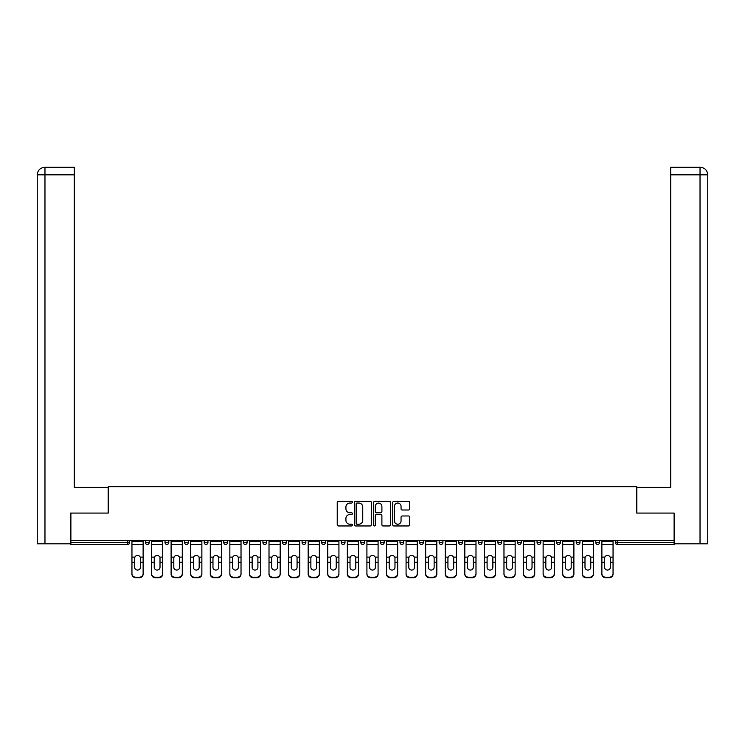 <?xml version="1.0" encoding="UTF-8"?>
<svg xmlns="http://www.w3.org/2000/svg" width="745" height="745" viewBox="0 0 745 745"><rect width="100%" height="100%" fill="white"/><g stroke="black" fill="none" stroke-linecap="round" stroke-linejoin="round"><path stroke-width="1.12" d="M352.422 502.186A0.866 0.866 0 0 0 351.556 501.32L338.463 501.32A1.229 1.229 0 0 0 337.234 502.549L337.234 524.731A1.229 1.229 0 0 0 338.463 525.961L351.556 525.961A0.866 0.866 0 0 0 352.422 525.095A0.866 0.866 0 0 0 351.556 524.238L349.861 524.238A3.939 3.939 0 0 1 345.922 520.299L345.922 518.446A3.939 3.939 0 0 1 349.861 514.506L351.556 514.506A0.866 0.866 0 0 0 352.422 513.64A0.866 0.866 0 0 0 351.556 512.784L349.861 512.784A3.939 3.939 0 0 1 345.922 508.835L345.922 506.991A3.939 3.939 0 0 1 349.861 503.043L351.556 503.043A0.866 0.866 0 0 0 352.422 502.186M408.502 510.008A1.229 1.229 0 0 0 409.741 508.779L409.741 502.549A1.229 1.229 0 0 0 408.502 501.32L393.965 501.32A1.229 1.229 0 0 0 392.736 502.549L392.736 524.731A1.229 1.229 0 0 0 393.965 525.961L408.502 525.961A1.229 1.229 0 0 0 409.741 524.731L409.741 517.216A1.229 1.229 0 0 0 408.502 515.978L402.281 515.978A1.229 1.229 0 0 0 401.052 517.216L401.052 520.941A3.297 3.297 0 0 1 397.756 524.238A3.297 3.297 0 0 1 394.459 520.941L394.459 506.339A3.297 3.297 0 0 1 397.756 503.043A3.297 3.297 0 0 1 401.052 506.339L401.052 508.779A1.229 1.229 0 0 0 402.281 510.008L408.502 510.008M74.277 167.28L44.793 167.28L74.277 167.28L74.277 174.814L44.97 174.814L44.97 543.831L70.514 543.831L70.514 513.072L108.295 513.072L108.295 486.718L636.705 486.718L636.705 513.072L674.113 513.072L674.113 540.563L70.887 540.563L70.887 542.574L127.749 542.574L127.749 540.563M70.887 513.072L70.887 540.563M371.42 502.549A1.229 1.229 0 0 0 370.19 501.32L355.654 501.32A1.229 1.229 0 0 0 354.424 502.549L354.424 524.731A1.229 1.229 0 0 0 355.654 525.961L370.19 525.961A1.229 1.229 0 0 0 371.42 524.731L371.42 502.549M374.81 501.32L389.346 501.32A1.229 1.229 0 0 1 390.576 502.549L390.576 524.731A1.229 1.229 0 0 1 389.346 525.961L383.126 525.961A1.229 1.229 0 0 1 381.896 524.731L381.896 515.736A1.229 1.229 0 0 0 380.658 514.506L376.532 514.506A1.229 1.229 0 0 0 375.303 515.736L375.303 525.095A0.866 0.866 0 0 1 374.437 525.961A0.866 0.866 0 0 1 373.58 525.095L373.58 502.549A1.229 1.229 0 0 1 374.81 501.32M127.749 544.455A1.881 1.881 0 0 0 129.63 542.574L127.749 542.574L127.749 544.455A1.881 1.881 0 0 0 129.63 542.574L129.63 540.563L129.63 542.574A1.881 1.881 0 0 1 127.749 544.455L70.887 544.455L70.887 542.574M674.113 540.563L674.113 544.455L617.251 544.455A1.881 1.881 0 0 1 615.37 542.574L615.37 540.563M145.443 540.563L145.443 542.574L145.443 540.563M147.324 544.455A1.881 1.881 0 0 1 145.443 542.574A1.881 1.881 0 0 0 147.324 544.455A1.881 1.881 0 0 0 149.205 542.574L149.205 540.563L149.205 542.574A1.881 1.881 0 0 1 147.324 544.455A1.881 1.881 0 0 1 145.443 542.574L149.205 542.574A1.881 1.881 0 0 1 147.324 544.455M165.027 540.563L165.027 542.574L165.027 540.563M168.789 540.563L168.789 542.574L168.789 540.563M184.602 540.563L184.602 542.574L184.602 540.563M188.373 540.563L188.373 542.574A1.881 1.881 0 0 1 186.483 544.455A1.881 1.881 0 0 1 184.602 542.574A1.881 1.881 0 0 0 186.483 544.455A1.881 1.881 0 0 0 188.373 542.574A1.881 1.881 0 0 1 186.483 544.455A1.881 1.881 0 0 1 184.602 542.574L188.373 542.574M204.186 540.563L204.186 542.574L204.186 540.563M207.948 540.563L207.948 542.574L207.948 540.563M223.761 540.563L223.761 542.574L223.761 540.563M227.532 540.563L227.532 542.574L227.532 540.563M247.107 540.563L247.107 542.574L243.345 542.574A1.881 1.881 0 0 0 245.226 544.455A1.881 1.881 0 0 1 243.345 542.574L243.345 540.563M262.929 540.563L262.929 542.574L262.929 540.563M266.691 540.563L266.691 542.574L266.691 540.563M282.504 540.563L282.504 542.574L282.504 540.563M286.276 540.563L286.276 542.574L286.276 540.563M302.088 540.563L302.088 542.574L302.088 540.563M305.85 540.563L305.85 542.574A1.881 1.881 0 0 1 303.969 544.455A1.881 1.881 0 0 1 302.088 542.574L305.85 542.574A1.881 1.881 0 0 1 303.969 544.455M321.663 540.563L321.663 542.574L321.663 540.563M325.435 540.563L325.435 542.574L325.435 540.563M341.247 540.563L341.247 542.574L341.247 540.563M345.01 540.563L345.01 542.574A1.881 1.881 0 0 1 343.128 544.455A1.881 1.881 0 0 1 341.247 542.574L345.01 542.574A1.881 1.881 0 0 1 343.128 544.455M360.831 540.563L360.831 542.574L360.831 540.563M364.594 540.563L364.594 542.574L364.594 540.563M380.406 540.563L380.406 542.574L380.406 540.563M384.169 540.563L384.169 542.574L384.169 540.563M403.753 540.563L403.753 542.574A1.881 1.881 0 0 1 401.872 544.455A1.881 1.881 0 0 1 399.99 542.574L399.99 540.563M423.337 540.563L423.337 542.574A1.881 1.881 0 0 1 421.447 544.455A1.881 1.881 0 0 1 419.565 542.574L419.565 540.563M442.912 540.563L442.912 542.574A1.881 1.881 0 0 1 441.031 544.455A1.881 1.881 0 0 1 439.15 542.574L439.15 540.563M462.496 540.563L462.496 542.574A1.881 1.881 0 0 1 460.615 544.455A1.881 1.881 0 0 1 458.724 542.574L458.724 540.563M480.19 544.455A1.881 1.881 0 0 0 482.071 542.574L482.071 540.563L482.071 542.574A1.881 1.881 0 0 1 480.19 544.455A1.881 1.881 0 0 1 478.309 542.574L478.309 540.563M501.655 540.563L501.655 542.574A1.881 1.881 0 0 1 499.774 544.455A1.881 1.881 0 0 1 497.893 542.574L497.893 540.563M517.468 540.563L517.468 542.574L517.468 540.563M521.239 540.563L521.239 542.574A1.881 1.881 0 0 1 519.349 544.455A1.881 1.881 0 0 1 517.468 542.574L521.239 542.574A1.881 1.881 0 0 1 519.349 544.455M538.933 544.455A1.881 1.881 0 0 0 540.814 542.574L540.814 540.563L540.814 542.574A1.881 1.881 0 0 1 538.933 544.455A1.881 1.881 0 0 1 537.052 542.574L537.052 540.563M556.627 540.563L556.627 542.574L556.627 540.563M560.398 540.563L560.398 542.574A1.881 1.881 0 0 1 558.517 544.455A1.881 1.881 0 0 1 556.627 542.574L560.398 542.574A1.881 1.881 0 0 1 558.517 544.455A1.881 1.881 0 0 0 560.398 542.574M576.211 542.574A1.881 1.881 0 0 0 578.092 544.455A1.881 1.881 0 0 0 579.973 542.574L579.973 540.563L579.973 542.574L576.211 542.574A1.881 1.881 0 0 0 578.092 544.455A1.881 1.881 0 0 1 576.211 542.574L576.211 540.563M595.795 540.563L595.795 542.574L595.795 540.563M599.557 540.563L599.557 542.574L599.557 540.563M166.908 544.455A1.881 1.881 0 0 1 165.027 542.574A1.881 1.881 0 0 0 166.908 544.455A1.881 1.881 0 0 0 168.789 542.574A1.881 1.881 0 0 1 166.908 544.455A1.881 1.881 0 0 1 165.027 542.574L168.789 542.574A1.881 1.881 0 0 1 166.908 544.455M206.067 544.455A1.881 1.881 0 0 1 204.186 542.574A1.881 1.881 0 0 0 206.067 544.455A1.881 1.881 0 0 0 207.948 542.574A1.881 1.881 0 0 1 206.067 544.455A1.881 1.881 0 0 1 204.186 542.574L207.948 542.574A1.881 1.881 0 0 1 206.067 544.455M225.651 544.455A1.881 1.881 0 0 1 223.761 542.574A1.881 1.881 0 0 0 225.651 544.455A1.881 1.881 0 0 0 227.532 542.574A1.881 1.881 0 0 1 225.651 544.455A1.881 1.881 0 0 1 223.761 542.574L227.532 542.574A1.881 1.881 0 0 1 225.651 544.455M245.226 544.455A1.881 1.881 0 0 0 247.107 542.574A1.881 1.881 0 0 1 245.226 544.455A1.881 1.881 0 0 1 243.345 542.574M264.81 544.455A1.881 1.881 0 0 1 262.929 542.574A1.881 1.881 0 0 0 264.81 544.455A1.881 1.881 0 0 0 266.691 542.574A1.881 1.881 0 0 1 264.81 544.455A1.881 1.881 0 0 1 262.929 542.574L266.691 542.574A1.881 1.881 0 0 1 264.81 544.455M284.385 544.455A1.881 1.881 0 0 1 282.504 542.574L286.276 542.574A1.881 1.881 0 0 1 284.385 544.455A1.881 1.881 0 0 0 286.276 542.574M323.553 544.455A1.881 1.881 0 0 1 321.663 542.574A1.881 1.881 0 0 0 323.553 544.455A1.881 1.881 0 0 0 325.435 542.574A1.881 1.881 0 0 1 323.553 544.455A1.881 1.881 0 0 1 321.663 542.574L325.435 542.574M362.713 544.455A1.881 1.881 0 0 1 360.831 542.574L364.594 542.574A1.881 1.881 0 0 1 362.713 544.455A1.881 1.881 0 0 0 364.594 542.574M382.287 544.455A1.881 1.881 0 0 1 380.406 542.574A1.881 1.881 0 0 0 382.287 544.455A1.881 1.881 0 0 0 384.169 542.574A1.881 1.881 0 0 1 382.287 544.455A1.881 1.881 0 0 1 380.406 542.574L384.169 542.574A1.881 1.881 0 0 1 382.287 544.455M597.676 544.455A1.881 1.881 0 0 1 595.795 542.574L599.557 542.574A1.881 1.881 0 0 1 597.676 544.455A1.881 1.881 0 0 0 599.557 542.574A1.881 1.881 0 0 1 597.676 544.455M357.004 503.043A0.866 0.866 0 0 0 356.147 503.909L356.147 523.372A0.866 0.866 0 0 0 357.004 524.238L358.792 524.238A3.939 3.939 0 0 0 362.74 520.299L362.74 506.991A3.939 3.939 0 0 0 358.792 503.043L357.004 503.043M381.896 506.404A3.297 3.297 0 0 0 378.6 503.108A3.297 3.297 0 0 0 375.303 506.404L375.303 511.545A1.229 1.229 0 0 0 376.532 512.784L380.658 512.784A1.229 1.229 0 0 0 381.896 511.545L381.896 506.404M140.423 558.229L140.423 562.251L143.124 562.251L143.124 540.563M131.949 562.782L131.949 574.153L131.949 557.13L134.882 557.13L134.649 558.229L134.882 557.13A2.887 2.766 0 0 1 140.19 557.13L143.124 557.13M143.124 562.782L143.124 574.153A3.762 3.557 180 0 1 139.352 577.72L139.352 577.189A3.762 3.557 0 0 0 143.124 573.622L143.124 562.251M140.423 567.336A2.887 2.729 180 0 1 137.536 570.065A2.887 2.729 180 0 1 134.649 567.336A2.887 2.729 180 0 0 137.536 570.065A2.887 2.729 180 0 0 140.423 567.336L140.423 562.251M134.649 567.336L134.649 558.229M131.949 573.622A3.762 3.557 0 0 0 135.72 577.189L135.72 577.72L139.352 577.72M135.72 577.72A3.762 3.557 180 0 1 131.949 574.153M135.72 577.189L139.352 577.189M131.949 557.13L131.949 540.563M143.124 573.622L143.124 574.153M108.165 513.072L108.165 487.342L74.277 487.342L74.277 174.814M44.97 543.831L37.25 543.831L37.25 468.521L37.25 543.831M44.97 167.28L46.665 167.28L44.97 167.28L44.97 174.814L37.25 174.814L37.25 468.521L37.25 174.814C37.697 170.242 40.211 167.727 44.774 167.28C40.202 167.737 37.688 170.242 37.25 174.814L37.25 468.521L37.25 174.814M636.835 513.072L636.835 487.342L670.724 487.342L670.724 167.28L700.207 167.28L670.724 167.28M707.75 468.521L707.75 174.814L707.75 543.831L674.486 543.831L674.113 513.072M700.03 167.28L698.335 167.28L700.03 167.28L700.03 174.814L670.724 174.814M700.03 543.831L700.03 174.814L707.75 174.814C707.303 170.242 704.789 167.727 700.226 167.28M160.007 558.229L160.007 562.251L162.699 562.251L162.699 540.563M151.533 562.782L151.533 574.153L151.533 557.13L154.457 557.13L154.234 558.229L154.457 557.13A2.887 2.766 0 0 1 159.775 557.13L162.699 557.13M162.699 562.782L162.699 574.153A3.762 3.557 180 0 1 158.936 577.72L158.936 577.189A3.762 3.557 0 0 0 162.699 573.622L162.699 562.251M160.007 567.336A2.887 2.729 180 0 1 157.12 570.065A2.887 2.729 180 0 1 154.234 567.336A2.887 2.729 180 0 0 157.12 570.065A2.887 2.729 180 0 0 160.007 567.336L160.007 562.251M179.582 558.229L179.582 562.251L182.283 562.251L182.283 540.563M171.108 562.782L171.108 574.153L171.108 557.13L174.041 557.13L173.808 558.229L174.041 557.13A2.887 2.766 0 0 1 179.349 557.13L182.283 557.13M182.283 562.782L182.283 574.153A3.762 3.557 180 0 1 178.521 577.72L178.521 577.189A3.762 3.557 0 0 0 182.283 573.622L182.283 562.251M179.582 567.336A2.887 2.729 180 0 1 176.695 570.065A2.887 2.729 180 0 1 173.808 567.336A2.887 2.729 180 0 0 176.695 570.065A2.887 2.729 180 0 0 179.582 567.336L179.582 562.251M199.166 558.229L199.166 562.251L201.867 562.251L201.867 540.563M190.692 562.782L190.692 574.153L190.692 557.13L193.616 557.13L193.393 558.229L193.616 557.13A2.887 2.766 0 0 1 198.934 557.13L201.867 557.13M201.867 562.782L201.867 574.153A3.762 3.557 180 0 1 198.096 577.72L198.096 577.189A3.762 3.557 0 0 0 201.867 573.622L201.867 562.251M199.166 567.336A2.887 2.729 180 0 1 196.28 570.065A2.887 2.729 180 0 1 193.393 567.336A2.887 2.729 180 0 0 196.28 570.065A2.887 2.729 180 0 0 199.166 567.336L199.166 562.251M218.741 558.229L218.741 562.251L221.442 562.251L221.442 540.563M210.276 562.782L210.276 574.153L210.276 557.13L213.2 557.13L212.968 558.229L213.2 557.13A2.887 2.766 0 0 1 218.518 557.13L221.442 557.13M221.442 562.782L221.442 574.153A3.762 3.557 180 0 1 217.68 577.72L217.68 577.189A3.762 3.557 0 0 0 221.442 573.622L221.442 562.251M218.741 567.336A2.887 2.729 180 0 1 215.854 570.065A2.887 2.729 180 0 1 212.968 567.336A2.887 2.729 180 0 0 215.854 570.065A2.887 2.729 180 0 0 218.741 567.336L218.741 562.251M238.326 558.229L238.326 562.251L241.026 562.251L241.026 540.563M229.851 562.782L229.851 574.153L229.851 557.13L232.785 557.13L232.552 558.229L232.785 557.13A2.887 2.766 0 0 1 238.093 557.13L241.026 557.13M241.026 562.782L241.026 574.153A3.762 3.557 180 0 1 237.255 577.72L237.255 577.189A3.762 3.557 0 0 0 241.026 573.622L241.026 562.251M238.326 567.336A2.887 2.729 180 0 1 235.439 570.065A2.887 2.729 180 0 1 232.552 567.336A2.887 2.729 180 0 0 235.439 570.065A2.887 2.729 180 0 0 238.326 567.336L238.326 562.251M154.234 567.336L154.234 558.229M151.533 573.622A3.762 3.557 0 0 0 155.295 577.189L155.295 577.72L158.936 577.72M155.295 577.72A3.762 3.557 180 0 1 151.533 574.153M155.295 577.189L158.936 577.189M151.533 557.13L151.533 540.563M162.699 573.622L162.699 574.153M173.808 567.336L173.808 558.229M171.108 573.622A3.762 3.557 0 0 0 174.879 577.189L174.879 577.72L178.521 577.72M174.879 577.72A3.762 3.557 180 0 1 171.108 574.153M174.879 577.189L178.521 577.189M171.108 557.13L171.108 540.563M182.283 573.622L182.283 574.153M193.393 567.336L193.393 558.229M190.692 573.622A3.762 3.557 0 0 0 194.454 577.189L194.454 577.72L198.096 577.72M194.454 577.72A3.762 3.557 180 0 1 190.692 574.153M194.454 577.189L198.096 577.189M190.692 557.13L190.692 540.563M201.867 573.622L201.867 574.153M212.968 567.336L212.968 558.229M210.276 573.622A3.762 3.557 0 0 0 214.038 577.189L214.038 577.72L217.68 577.72M214.038 577.72A3.762 3.557 180 0 1 210.276 574.153M214.038 577.189L217.68 577.189M210.276 557.13L210.276 540.563M221.442 573.622L221.442 574.153M232.552 567.336L232.552 558.229M229.851 573.622A3.762 3.557 0 0 0 233.613 577.189L233.613 577.72L237.255 577.72M233.613 577.72A3.762 3.557 180 0 1 229.851 574.153M233.613 577.189L237.255 577.189M229.851 557.13L229.851 540.563M241.026 573.622L241.026 574.153M257.9 558.229L257.9 562.251L260.601 562.251L260.601 540.563M249.435 562.782L249.435 574.153L249.435 557.13L252.359 557.13L252.136 558.229L252.359 557.13A2.887 2.766 0 0 1 257.677 557.13L260.601 557.13M260.601 562.782L260.601 574.153A3.762 3.557 180 0 1 256.839 577.72L256.839 577.189A3.762 3.557 0 0 0 260.601 573.622L260.601 562.251M257.9 567.336A2.887 2.729 180 0 1 255.023 570.065A2.887 2.729 180 0 1 252.136 567.336A2.887 2.729 180 0 0 255.023 570.065A2.887 2.729 180 0 0 257.9 567.336L257.9 562.251M252.136 567.336L252.136 558.229M249.435 573.622A3.762 3.557 0 0 0 253.198 577.189L253.198 577.72L256.839 577.72M253.198 577.72A3.762 3.557 180 0 1 249.435 574.153M253.198 577.189L256.839 577.189M249.435 557.13L249.435 540.563M260.601 573.622L260.601 574.153M277.485 558.229L277.485 562.251L280.185 562.251L280.185 540.563M269.01 562.782L269.01 574.153L269.01 557.13L271.944 557.13L271.711 558.229L271.944 557.13A2.887 2.766 0 0 1 277.252 557.13L280.185 557.13M280.185 562.782L280.185 574.153A3.762 3.557 180 0 1 276.423 577.72L276.423 577.189A3.762 3.557 0 0 0 280.185 573.622L280.185 562.251M277.485 567.336A2.887 2.729 180 0 1 274.598 570.065A2.887 2.729 180 0 1 271.711 567.336A2.887 2.729 180 0 0 274.598 570.065A2.887 2.729 180 0 0 277.485 567.336L277.485 562.251M271.711 567.336L271.711 558.229M269.01 573.622A3.762 3.557 0 0 0 272.782 577.189L272.782 577.72L276.423 577.72M272.782 577.72A3.762 3.557 180 0 1 269.01 574.153M272.782 577.189L276.423 577.189M269.01 557.13L269.01 540.563M280.185 573.622L280.185 574.153M297.069 558.229L297.069 562.251L299.76 562.251L299.76 540.563M288.594 562.782L288.594 574.153L288.594 557.13L291.519 557.13L291.295 558.229L291.519 557.13A2.887 2.766 0 0 1 296.836 557.13L299.76 557.13M299.76 562.782L299.76 574.153A3.762 3.557 180 0 1 295.998 577.72L295.998 577.189A3.762 3.557 0 0 0 299.76 573.622L299.76 562.251M297.069 567.336A2.887 2.729 180 0 1 294.182 570.065A2.887 2.729 180 0 1 291.295 567.336A2.887 2.729 180 0 0 294.182 570.065A2.887 2.729 180 0 0 297.069 567.336L297.069 562.251M291.295 567.336L291.295 558.229M288.594 573.622A3.762 3.557 0 0 0 292.357 577.189L292.357 577.72L295.998 577.72M292.357 577.72A3.762 3.557 180 0 1 288.594 574.153M292.357 577.189L295.998 577.189M288.594 557.13L288.594 540.563M299.76 573.622L299.76 574.153M316.644 558.229L316.644 562.251L319.344 562.251L319.344 540.563M308.169 562.782L308.169 574.153L308.169 557.13L311.103 557.13L310.87 558.229L311.103 557.13A2.887 2.766 0 0 1 316.42 557.13L319.344 557.13M319.344 562.782L319.344 574.153A3.762 3.557 180 0 1 315.582 577.72L315.582 577.189A3.762 3.557 0 0 0 319.344 573.622L319.344 562.251M316.644 567.336A2.887 2.729 180 0 1 313.757 570.065A2.887 2.729 180 0 1 310.87 567.336A2.887 2.729 180 0 0 313.757 570.065A2.887 2.729 180 0 0 316.644 567.336L316.644 562.251M310.87 567.336L310.87 558.229M308.169 573.622A3.762 3.557 0 0 0 311.941 577.189L311.941 577.72L315.582 577.72M311.941 577.72A3.762 3.557 180 0 1 308.169 574.153M311.941 577.189L315.582 577.189M308.169 557.13L308.169 540.563M319.344 573.622L319.344 574.153M336.228 558.229L336.228 562.251L338.928 562.251L338.928 540.563M327.753 562.782L327.753 574.153L327.753 557.13L330.687 557.13L330.454 558.229L330.687 557.13A2.887 2.766 0 0 1 335.995 557.13L338.928 557.13M338.928 562.782L338.928 574.153A3.762 3.557 180 0 1 335.157 577.72L335.157 577.189A3.762 3.557 0 0 0 338.928 573.622L338.928 562.251M336.228 567.336A2.887 2.729 180 0 1 333.341 570.065A2.887 2.729 180 0 1 330.454 567.336A2.887 2.729 180 0 0 333.341 570.065A2.887 2.729 180 0 0 336.228 567.336L336.228 562.251M330.454 567.336L330.454 558.229M327.753 573.622A3.762 3.557 0 0 0 331.516 577.189L331.516 577.72L335.157 577.72M331.516 577.72A3.762 3.557 180 0 1 327.753 574.153M331.516 577.189L335.157 577.189M327.753 557.13L327.753 540.563M338.928 573.622L338.928 574.153M355.803 558.229L355.803 562.251L358.503 562.251L358.503 540.563M347.338 562.782L347.338 574.153L347.338 557.13L350.262 557.13L350.029 558.229L350.262 557.13A2.887 2.766 0 0 1 355.579 557.13L358.503 557.13M358.503 562.782L358.503 574.153A3.762 3.557 180 0 1 354.741 577.72L354.741 577.189A3.762 3.557 0 0 0 358.503 573.622L358.503 562.251M355.803 567.336A2.887 2.729 180 0 1 352.916 570.065A2.887 2.729 180 0 1 350.029 567.336A2.887 2.729 180 0 0 352.916 570.065A2.887 2.729 180 0 0 355.803 567.336L355.803 562.251M350.029 567.336L350.029 558.229M347.338 573.622A3.762 3.557 0 0 0 351.1 577.189L351.1 577.72L354.741 577.72M351.1 577.72A3.762 3.557 180 0 1 347.338 574.153M351.1 577.189L354.741 577.189M347.338 557.13L347.338 540.563M358.503 573.622L358.503 574.153M375.387 558.229L375.387 562.251L378.088 562.251L378.088 540.563M366.913 562.782L366.913 574.153L366.913 557.13L369.846 557.13L369.613 558.229L369.846 557.13A2.887 2.766 0 0 1 375.154 557.13L378.088 557.13M378.088 562.782L378.088 574.153A3.762 3.557 180 0 1 374.316 577.72L374.316 577.189A3.762 3.557 0 0 0 378.088 573.622L378.088 562.251M375.387 567.336A2.887 2.729 180 0 1 372.5 570.065A2.887 2.729 180 0 1 369.613 567.336A2.887 2.729 180 0 0 372.5 570.065A2.887 2.729 180 0 0 375.387 567.336L375.387 562.251M369.613 567.336L369.613 558.229M366.913 573.622A3.762 3.557 0 0 0 370.684 577.189L370.684 577.72L374.316 577.72M370.684 577.72A3.762 3.557 180 0 1 366.913 574.153M370.684 577.189L374.316 577.189M366.913 557.13L366.913 540.563M378.088 573.622L378.088 574.153M394.971 558.229L394.971 562.251L397.662 562.251L397.662 540.563M386.497 562.782L386.497 574.153L386.497 557.13L389.421 557.13L389.197 558.229L389.421 557.13A2.887 2.766 0 0 1 394.738 557.13L397.662 557.13M397.662 562.782L397.662 574.153A3.762 3.557 180 0 1 393.9 577.72L393.9 577.189A3.762 3.557 0 0 0 397.662 573.622L397.662 562.251M394.971 567.336A2.887 2.729 180 0 1 392.084 570.065A2.887 2.729 180 0 1 389.197 567.336A2.887 2.729 180 0 0 392.084 570.065A2.887 2.729 180 0 0 394.971 567.336L394.971 562.251M389.197 567.336L389.197 558.229M386.497 573.622A3.762 3.557 0 0 0 390.259 577.189L390.259 577.72L393.9 577.72M390.259 577.72A3.762 3.557 180 0 1 386.497 574.153M390.259 577.189L393.9 577.189M386.497 557.13L386.497 540.563M397.662 573.622L397.662 574.153M414.546 558.229L414.546 562.251L417.247 562.251L417.247 540.563M406.072 562.782L406.072 574.153L406.072 557.13L409.005 557.13L408.772 558.229L409.005 557.13A2.887 2.766 0 0 1 414.313 557.13L417.247 557.13M417.247 562.782L417.247 574.153A3.762 3.557 180 0 1 413.484 577.72L413.484 577.189A3.762 3.557 0 0 0 417.247 573.622L417.247 562.251M414.546 567.336A2.887 2.729 180 0 1 411.659 570.065A2.887 2.729 180 0 1 408.772 567.336A2.887 2.729 180 0 0 411.659 570.065A2.887 2.729 180 0 0 414.546 567.336L414.546 562.251M408.772 567.336L408.772 558.229M406.072 573.622A3.762 3.557 0 0 0 409.843 577.189L409.843 577.72L413.484 577.72M409.843 577.72A3.762 3.557 180 0 1 406.072 574.153M409.843 577.189L413.484 577.189M406.072 557.13L406.072 540.563M417.247 573.622L417.247 574.153M434.13 558.229L434.13 562.251L436.831 562.251L436.831 540.563M425.656 562.782L425.656 574.153L425.656 557.13L428.58 557.13L428.356 558.229L428.58 557.13A2.887 2.766 0 0 1 433.897 557.13L436.831 557.13M436.831 562.782L436.831 574.153A3.762 3.557 180 0 1 433.059 577.72L433.059 577.189A3.762 3.557 0 0 0 436.831 573.622L436.831 562.251M434.13 567.336A2.887 2.729 180 0 1 431.243 570.065A2.887 2.729 180 0 1 428.356 567.336A2.887 2.729 180 0 0 431.243 570.065A2.887 2.729 180 0 0 434.13 567.336L434.13 562.251M428.356 567.336L428.356 558.229M425.656 573.622A3.762 3.557 0 0 0 429.418 577.189L429.418 577.72L433.059 577.72M429.418 577.72A3.762 3.557 180 0 1 425.656 574.153M429.418 577.189L433.059 577.189M425.656 557.13L425.656 540.563M436.831 573.622L436.831 574.153M453.705 558.229L453.705 562.251L456.406 562.251L456.406 540.563M445.24 562.782L445.24 574.153L445.24 557.13L448.164 557.13L447.931 558.229L448.164 557.13A2.887 2.766 0 0 1 453.481 557.13L456.406 557.13M456.406 562.782L456.406 574.153A3.762 3.557 180 0 1 452.643 577.72L452.643 577.189A3.762 3.557 0 0 0 456.406 573.622L456.406 562.251M453.705 567.336A2.887 2.729 180 0 1 450.818 570.065A2.887 2.729 180 0 1 447.931 567.336A2.887 2.729 180 0 0 450.818 570.065A2.887 2.729 180 0 0 453.705 567.336L453.705 562.251M447.931 567.336L447.931 558.229M445.24 573.622A3.762 3.557 0 0 0 449.002 577.189L449.002 577.72L452.643 577.72M449.002 577.72A3.762 3.557 180 0 1 445.24 574.153M449.002 577.189L452.643 577.189M445.24 557.13L445.24 540.563M456.406 573.622L456.406 574.153M473.289 558.229L473.289 562.251L475.99 562.251L475.99 540.563M464.815 562.782L464.815 574.153L464.815 557.13L467.748 557.13L467.515 558.229L467.748 557.13A2.887 2.766 0 0 1 473.056 557.13L475.99 557.13M475.99 562.782L475.99 574.153A3.762 3.557 180 0 1 472.218 577.72L472.218 577.189A3.762 3.557 0 0 0 475.99 573.622L475.99 562.251M473.289 567.336A2.887 2.729 180 0 1 470.402 570.065A2.887 2.729 180 0 1 467.515 567.336A2.887 2.729 180 0 0 470.402 570.065A2.887 2.729 180 0 0 473.289 567.336L473.289 562.251M467.515 567.336L467.515 558.229M464.815 573.622A3.762 3.557 0 0 0 468.577 577.189L468.577 577.72L472.218 577.72M468.577 577.72A3.762 3.557 180 0 1 464.815 574.153M468.577 577.189L472.218 577.189M464.815 557.13L464.815 540.563M475.99 573.622L475.99 574.153M492.864 558.229L492.864 562.251L495.565 562.251L495.565 540.563M484.399 562.782L484.399 574.153L484.399 557.13L487.323 557.13L487.1 558.229L487.323 557.13A2.887 2.766 0 0 1 492.641 557.13L495.565 557.13M495.565 562.782L495.565 574.153A3.762 3.557 180 0 1 491.802 577.72L491.802 577.189A3.762 3.557 0 0 0 495.565 573.622L495.565 562.251M492.864 567.336A2.887 2.729 180 0 1 489.977 570.065A2.887 2.729 180 0 1 487.1 567.336A2.887 2.729 180 0 0 489.977 570.065A2.887 2.729 180 0 0 492.864 567.336L492.864 562.251M487.1 567.336L487.1 558.229M484.399 573.622A3.762 3.557 0 0 0 488.161 577.189L488.161 577.72L491.802 577.72M488.161 577.72A3.762 3.557 180 0 1 484.399 574.153M488.161 577.189L491.802 577.189M484.399 557.13L484.399 540.563M495.565 573.622L495.565 574.153M512.448 558.229L512.448 562.251L515.149 562.251L515.149 540.563M503.974 562.782L503.974 574.153L503.974 557.13L506.907 557.13L506.675 558.229L506.907 557.13A2.887 2.766 0 0 1 512.215 557.13L515.149 557.13M515.149 562.782L515.149 574.153A3.762 3.557 180 0 1 511.387 577.72L511.387 577.189A3.762 3.557 0 0 0 515.149 573.622L515.149 562.251M512.448 567.336A2.887 2.729 180 0 1 509.561 570.065A2.887 2.729 180 0 1 506.675 567.336A2.887 2.729 180 0 0 509.561 570.065A2.887 2.729 180 0 0 512.448 567.336L512.448 562.251M506.675 567.336L506.675 558.229M503.974 573.622A3.762 3.557 0 0 0 507.745 577.189L507.745 577.72L511.387 577.72M507.745 577.72A3.762 3.557 180 0 1 503.974 574.153M507.745 577.189L511.387 577.189M503.974 557.13L503.974 540.563M515.149 573.622L515.149 574.153M532.032 558.229L532.032 562.251L534.724 562.251L534.724 540.563M523.558 562.782L523.558 574.153L523.558 557.13L526.482 557.13L526.259 558.229L526.482 557.13A2.887 2.766 0 0 1 531.8 557.13L534.724 557.13M534.724 562.782L534.724 574.153A3.762 3.557 180 0 1 530.962 577.72L530.962 577.189A3.762 3.557 0 0 0 534.724 573.622L534.724 562.251M532.032 567.336A2.887 2.729 180 0 1 529.146 570.065A2.887 2.729 180 0 1 526.259 567.336A2.887 2.729 180 0 0 529.146 570.065A2.887 2.729 180 0 0 532.032 567.336L532.032 562.251M526.259 567.336L526.259 558.229M523.558 573.622A3.762 3.557 0 0 0 527.32 577.189L527.32 577.72L530.962 577.72M527.32 577.72A3.762 3.557 180 0 1 523.558 574.153M527.32 577.189L530.962 577.189M523.558 557.13L523.558 540.563M534.724 573.622L534.724 574.153M551.607 558.229L551.607 562.251L554.308 562.251L554.308 540.563M543.133 562.782L543.133 574.153L543.133 557.13L546.066 557.13L545.834 558.229L546.066 557.13A2.887 2.766 0 0 1 551.384 557.13L554.308 557.13M554.308 562.782L554.308 574.153A3.762 3.557 180 0 1 550.546 577.72L550.546 577.189A3.762 3.557 0 0 0 554.308 573.622L554.308 562.251M551.607 567.336A2.887 2.729 180 0 1 548.72 570.065A2.887 2.729 180 0 1 545.834 567.336A2.887 2.729 180 0 0 548.72 570.065A2.887 2.729 180 0 0 551.607 567.336L551.607 562.251M545.834 567.336L545.834 558.229M543.133 573.622A3.762 3.557 0 0 0 546.904 577.189L546.904 577.72L550.546 577.72M546.904 577.72A3.762 3.557 180 0 1 543.133 574.153M546.904 577.189L550.546 577.189M543.133 557.13L543.133 540.563M554.308 573.622L554.308 574.153M571.192 558.229L571.192 562.251L573.892 562.251L573.892 540.563M562.717 562.782L562.717 574.153L562.717 557.13L565.651 557.13L565.418 558.229L565.651 557.13A2.887 2.766 0 0 1 570.959 557.13L573.892 557.13M573.892 562.782L573.892 574.153A3.762 3.557 180 0 1 570.121 577.72L570.121 577.189A3.762 3.557 0 0 0 573.892 573.622L573.892 562.251M571.192 567.336A2.887 2.729 180 0 1 568.305 570.065A2.887 2.729 180 0 1 565.418 567.336A2.887 2.729 180 0 0 568.305 570.065A2.887 2.729 180 0 0 571.192 567.336L571.192 562.251M565.418 567.336L565.418 558.229M562.717 573.622A3.762 3.557 0 0 0 566.479 577.189L566.479 577.72L570.121 577.72M566.479 577.72A3.762 3.557 180 0 1 562.717 574.153M566.479 577.189L570.121 577.189M562.717 557.13L562.717 540.563M573.892 573.622L573.892 574.153M590.766 558.229L590.766 562.251L593.467 562.251L593.467 540.563M582.301 562.782L582.301 574.153L582.301 557.13L585.225 557.13L584.993 558.229L585.225 557.13A2.887 2.766 0 0 1 590.543 557.13L593.467 557.13M593.467 562.782L593.467 574.153A3.762 3.557 180 0 1 589.705 577.72L589.705 577.189A3.762 3.557 0 0 0 593.467 573.622L593.467 562.251M590.766 567.336A2.887 2.729 180 0 1 587.88 570.065A2.887 2.729 180 0 1 584.993 567.336A2.887 2.729 180 0 0 587.88 570.065A2.887 2.729 180 0 0 590.766 567.336L590.766 562.251M584.993 567.336L584.993 558.229M582.301 573.622A3.762 3.557 0 0 0 586.064 577.189L586.064 577.72L589.705 577.72M586.064 577.72A3.762 3.557 180 0 1 582.301 574.153M586.064 577.189L589.705 577.189M582.301 557.13L582.301 540.563M593.467 573.622L593.467 574.153M610.351 558.229L610.351 562.251L613.051 562.251L613.051 540.563M601.876 562.782L601.876 574.153L601.876 557.13L604.81 557.13L604.577 558.229L604.81 557.13A2.887 2.766 0 0 1 610.118 557.13L613.051 557.13M613.051 562.782L613.051 574.153A3.762 3.557 180 0 1 609.28 577.72L609.28 577.189A3.762 3.557 0 0 0 613.051 573.622L613.051 562.251M610.351 567.336A2.887 2.729 180 0 1 607.464 570.065A2.887 2.729 180 0 1 604.577 567.336A2.887 2.729 180 0 0 607.464 570.065A2.887 2.729 180 0 0 610.351 567.336L610.351 562.251M604.577 567.336L604.577 558.229M601.876 573.622A3.762 3.557 0 0 0 605.648 577.189L605.648 577.72L609.28 577.72M605.648 577.72A3.762 3.557 180 0 1 601.876 574.153M605.648 577.189L609.28 577.189M601.876 557.13L601.876 540.563M613.051 573.622L613.051 574.153M617.251 540.563L617.251 542.574L674.113 542.574M615.37 542.574L617.251 542.574L617.251 544.455M401.872 544.455A1.881 1.881 0 0 0 403.753 542.574L399.99 542.574M421.447 544.455A1.881 1.881 0 0 0 423.337 542.574L419.565 542.574M441.031 544.455A1.881 1.881 0 0 0 442.912 542.574L439.15 542.574M460.615 544.455A1.881 1.881 0 0 0 462.496 542.574L458.724 542.574M482.071 542.574L478.309 542.574M499.774 544.455A1.881 1.881 0 0 0 501.655 542.574L497.893 542.574M540.814 542.574L537.052 542.574M578.092 544.455A1.881 1.881 0 0 0 579.973 542.574M131.949 562.251L134.649 562.251M131.949 544.455L143.124 544.455M131.949 541.596L143.124 541.596M151.533 562.251L154.234 562.251M151.533 544.455L162.699 544.455M151.533 541.596L162.699 541.596M171.108 562.251L173.808 562.251M171.108 544.455L182.283 544.455M171.108 541.596L182.283 541.596M190.692 562.251L193.393 562.251M190.692 544.455L201.867 544.455M190.692 541.596L201.867 541.596M210.276 562.251L212.968 562.251M210.276 544.455L221.442 544.455M210.276 541.596L221.442 541.596M229.851 562.251L232.552 562.251M229.851 544.455L241.026 544.455M229.851 541.596L241.026 541.596M249.435 562.251L252.136 562.251M249.435 544.455L260.601 544.455M249.435 541.596L260.601 541.596M269.01 562.251L271.711 562.251M269.01 544.455L280.185 544.455M269.01 541.596L280.185 541.596M288.594 562.251L291.295 562.251M288.594 544.455L299.76 544.455M288.594 541.596L299.76 541.596M308.169 562.251L310.87 562.251M308.169 544.455L319.344 544.455M308.169 541.596L319.344 541.596M327.753 562.251L330.454 562.251M327.753 544.455L338.928 544.455M327.753 541.596L338.928 541.596M347.338 562.251L350.029 562.251M347.338 544.455L358.503 544.455M347.338 541.596L358.503 541.596M366.913 562.251L369.613 562.251M366.913 544.455L378.088 544.455M366.913 541.596L378.088 541.596M386.497 562.251L389.197 562.251M386.497 544.455L397.662 544.455M386.497 541.596L397.662 541.596M406.072 562.251L408.772 562.251M406.072 544.455L417.247 544.455M406.072 541.596L417.247 541.596M425.656 562.251L428.356 562.251M425.656 544.455L436.831 544.455M425.656 541.596L436.831 541.596M445.24 562.251L447.931 562.251M445.24 544.455L456.406 544.455M445.24 541.596L456.406 541.596M464.815 562.251L467.515 562.251M464.815 544.455L475.99 544.455M464.815 541.596L475.99 541.596M484.399 562.251L487.1 562.251M484.399 544.455L495.565 544.455M484.399 541.596L495.565 541.596M503.974 562.251L506.675 562.251M503.974 544.455L515.149 544.455M503.974 541.596L515.149 541.596M523.558 562.251L526.259 562.251M523.558 544.455L534.724 544.455M523.558 541.596L534.724 541.596M543.133 562.251L545.834 562.251M543.133 544.455L554.308 544.455M543.133 541.596L554.308 541.596M562.717 562.251L565.418 562.251M562.717 544.455L573.892 544.455M562.717 541.596L573.892 541.596M582.301 562.251L584.993 562.251M582.301 544.455L593.467 544.455M582.301 541.596L593.467 541.596M601.876 562.251L604.577 562.251M601.876 544.455L613.051 544.455M601.876 541.596L613.051 541.596"/></g></svg>
